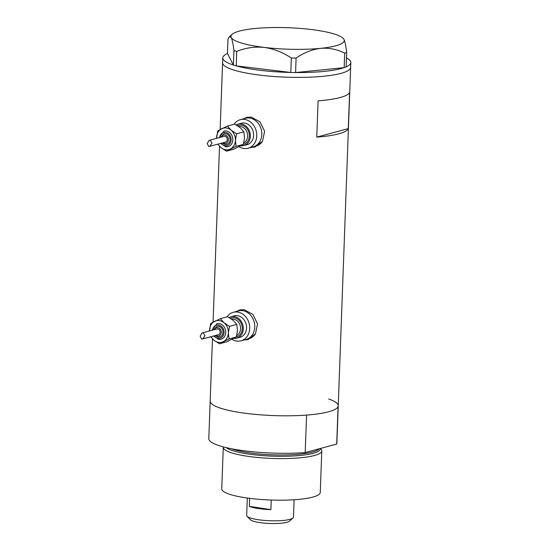 <?xml version="1.0" encoding="UTF-8"?>
<svg xmlns="http://www.w3.org/2000/svg" width="551" height="551" viewBox="0 0 551 551"><rect width="100%" height="100%" fill="white"/><g stroke="black" fill="none" stroke-linecap="round" stroke-linejoin="round"><path stroke-width="0.83" d="M239.106 146.745A14.787 12.384 -105.1 0 0 243.68 148.467A14.787 12.384 -105.1 0 0 248.067 148.233L253.136 146.862A14.787 12.384 -105.1 0 0 261.725 131.923A14.787 12.384 -105.1 0 0 249.81 118.079A14.787 12.384 -105.1 0 0 245.422 118.313L248.411 117.508A14.787 12.384 -105.1 0 1 251.669 117.156M232.04 339.347A14.787 12.384 -105.1 0 0 236.613 341.069A14.787 12.384 -105.1 0 0 241.001 340.835L246.07 339.464A14.787 12.384 -105.1 0 0 254.665 324.525A14.787 12.384 -105.1 0 0 242.75 310.681A14.787 12.384 -105.1 0 0 238.356 310.916L241.345 310.11A14.787 12.384 -105.1 0 1 244.603 309.758M251.077 147.42L254.837 147.041L262.51 141.263L264.638 131.262L259.941 121.805L251.263 117.087L246.807 117.301L243.714 118.775M252.633 147A15.4 12.9 -105.1 0 0 255.574 146.814M244.017 340.022L247.778 339.643L255.45 333.872L257.572 323.864L252.881 314.407L244.196 309.69L239.747 309.903L236.648 311.377M245.574 339.602A15.4 12.9 -105.1 0 0 248.515 339.416M210.33 400.343A64.074 12.143 -177.9 0 0 210.172 401.107L208.801 438.589A64.074 12.143 -177.9 0 0 240.801 450.325A64.074 12.143 -177.9 0 0 305.199 452.564L306.576 415.082A64.074 12.143 -177.9 0 1 242.171 412.844A64.074 12.143 -177.9 0 1 210.172 401.107A64.074 12.143 2.1 0 0 240.422 412.582A64.074 12.143 2.1 0 0 305.13 415.185A64.074 12.143 2.1 0 0 338.238 405.805A64.074 12.143 -177.9 0 1 338.08 406.569L336.702 444.051A64.074 12.143 -177.9 0 0 336.861 443.286L350.643 67.387A64.074 12.143 -177.9 0 1 323.988 76.224A64.074 12.143 -177.9 0 1 257.2 74.791A64.074 12.143 -177.9 0 1 222.583 62.69A64.074 12.143 2.1 0 0 252.833 74.165A64.074 12.143 2.1 0 0 317.541 76.768A64.074 12.143 2.1 0 0 350.643 67.387L350.822 62.552A64.074 12.143 -177.9 0 1 346.138 66.864L344.168 67.642L344.699 53.172L346.669 52.414C345.904 46.022 344.995 41.676 343.955 39.362L343.245 38.412A56.684 10.738 2.1 0 0 310.888 29.472A56.684 10.738 2.1 0 0 254.528 28.549A56.684 10.738 2.1 0 0 232.088 34.334A56.684 10.738 2.1 0 0 231.227 37.516C232.26 39.768 233.163 44.121 233.941 50.568L236.73 51.401C245.436 47.847 254.624 46.518 264.287 47.414C273.806 48.805 282.815 52.338 291.321 58.007L296.073 58.082C303.945 52.689 312.135 49.445 320.654 48.336C329.181 47.723 337.198 49.335 344.699 53.172M316.763 137.116A64.074 12.143 2.1 0 0 348.273 128.61L349.603 92.334A64.074 12.143 -177.9 0 1 318.099 100.847L316.763 137.116L348.273 128.61M240.456 309.738A15.4 12.9 -105.1 0 0 237.86 311.053M241.001 340.835A14.787 12.384 -105.1 0 0 249.596 325.896A14.787 12.384 -105.1 0 0 237.681 312.052A14.787 12.384 -105.1 0 0 233.293 312.286L238.356 310.916A14.787 12.384 -105.1 0 1 242.75 310.681A14.787 12.384 -105.1 0 1 254.665 324.525A14.787 12.384 -105.1 0 1 246.07 339.464L249.059 338.658A14.787 12.384 -105.1 0 0 255.051 334.464M247.516 117.136A15.4 12.9 -105.1 0 0 244.919 118.444M248.067 148.233A14.787 12.384 -105.1 0 0 256.663 133.294A14.787 12.384 -105.1 0 0 244.74 119.45A14.787 12.384 -105.1 0 0 240.353 119.684L245.422 118.313A14.787 12.384 -105.1 0 1 249.81 118.079A14.787 12.384 -105.1 0 1 261.725 131.923A14.787 12.384 -105.1 0 1 253.136 146.862L256.119 146.056A14.787 12.384 -105.1 0 0 262.111 141.862M344.099 67.649A64.074 12.143 -177.9 0 1 324.167 71.389A64.074 12.143 -177.9 0 1 295.611 72.546L344.168 67.642M290.708 72.47A64.074 12.143 -177.9 0 1 236.276 65.886L290.79 72.477L291.321 58.007M233.404 65.025A64.074 12.143 -177.9 0 1 222.762 57.855A64.074 12.143 -177.9 0 1 227.46 53.543L233.41 65.039L233.941 50.568M236.73 51.401L236.276 65.886M236.2 65.872L233.41 65.039M232.088 34.334L229.381 36.752L227.976 39.052L227.46 53.543M296.073 58.082L295.611 72.546M295.543 72.553L290.79 72.477M229.381 36.752L231.227 37.516A56.684 10.738 2.1 0 0 264.287 47.414A56.684 10.738 2.1 0 0 320.654 48.336A56.684 10.738 2.1 0 0 343.955 39.362A56.684 10.738 2.1 0 0 343.245 38.412M346.669 52.414L346.131 66.885M346.462 57.91A64.074 12.143 -177.9 0 1 350.822 62.552M226.275 447.632A47.737 9.043 2.1 0 0 247.44 453.907A47.737 9.043 2.1 0 0 296.493 455.787A47.737 9.043 2.1 0 0 320.283 448.486M320.51 448.424L321.295 449.499A49.287 9.339 -177.9 0 1 321.784 450.904A49.287 9.339 -177.9 0 1 296.321 458.122A49.287 9.339 -177.9 0 1 246.545 456.118A49.287 9.339 -177.9 0 1 223.279 447.288A49.287 9.339 -177.9 0 1 223.334 446.895M321.784 450.904L320.262 492.484A49.287 9.339 -177.9 0 1 294.799 499.702A49.287 9.339 -177.9 0 1 245.023 497.698A49.287 9.339 -177.9 0 1 221.75 488.875L223.279 447.288M328.623 398.979A64.074 12.143 -177.9 0 1 338.238 405.805M305.199 452.564L336.702 444.051M292.994 518.009L289.489 521.143A19.96 3.781 -177.9 0 1 259.418 522.541A19.96 3.781 -177.9 0 1 250.34 519.71L247.082 516.321A23.411 4.436 2.1 0 0 257.723 519.641A23.411 4.436 2.1 0 0 292.994 518.009A23.411 4.436 2.1 0 0 293.463 517.169L294.103 499.75M247.309 498.035L246.669 515.454A23.411 4.436 2.1 0 0 247.082 516.321M271.23 500.032L270.878 509.641A23.411 4.436 -177.9 0 1 258.13 508.518A23.411 4.436 -177.9 0 1 249.327 506.341L249.624 498.338M270.878 509.641L249.327 506.341M225.731 146.731A8.01 6.708 -105.1 0 0 228.107 146.6A8.01 6.708 -105.1 0 0 232.763 138.508A8.01 6.708 -105.1 0 0 226.309 131.014A8.01 6.708 -105.1 0 0 223.933 131.138L219.05 137.688M225.173 144.486A5.544 4.642 -105.1 0 0 226.819 144.396A5.544 4.642 -105.1 0 0 230.042 138.797A5.544 4.642 -105.1 0 0 225.573 133.604A5.544 4.642 -105.1 0 0 223.926 133.693L220.641 137.261M218.148 144.059A11.089 9.291 -105.1 0 0 220.965 147.572A11.089 9.291 -105.1 0 0 230.38 149.018A11.089 9.291 -105.1 0 0 235.435 140.312A11.089 9.291 -105.1 0 0 231.076 130.167A11.089 9.291 -105.1 0 0 226.42 127.99A11.089 9.291 -105.1 0 0 221.66 128.727A11.089 9.291 -105.1 0 0 216.605 137.426A11.089 9.291 -105.1 0 0 216.605 138.349M217.769 144.162L220.965 147.572L226.468 151.188L236.11 146.352L235.435 140.312L236.572 133.783L231.076 130.167L227.384 126.062L217.741 130.904L216.591 138.356M208.636 146.442L207.238 143.535L209.077 140.381L210.296 140.243L212.059 143.226L209.662 146.352L208.636 146.442M209.662 146.352L225.49 142.075A2.955 2.479 -105.1 0 0 227.212 139.086A2.955 2.479 -105.1 0 0 224.829 136.317A2.955 2.479 -105.1 0 0 223.947 136.366L209.077 140.381M240.994 145.767A11.089 9.291 -105.1 0 0 243.852 145.54A11.089 9.291 -105.1 0 0 250.299 134.334A11.089 9.291 -105.1 0 0 241.359 123.954A11.089 9.291 -105.1 0 0 238.066 124.127A11.089 9.291 -105.1 0 0 236.159 124.932M243.852 145.54L247.103 144.665A11.089 9.291 -105.1 0 0 253.55 133.459A11.089 9.291 -105.1 0 0 244.61 123.073A11.089 9.291 -105.1 0 0 241.317 123.252L238.066 124.127M240.353 119.684A14.787 12.384 -105.1 0 0 234.099 124.244M227.384 126.062L234.671 124.092L240.167 127.708L243.859 131.82L244.527 137.853L243.397 144.383L233.748 149.225L226.468 151.188M236.572 133.783L243.859 131.82M236.11 146.352L243.397 144.383M218.671 339.333A8.01 6.708 -105.1 0 0 221.047 339.202A8.01 6.708 -105.1 0 0 225.703 331.117A8.01 6.708 -105.1 0 0 219.25 323.616A8.01 6.708 -105.1 0 0 216.867 323.74L211.983 330.29M218.106 337.088A5.544 4.642 -105.1 0 0 219.753 336.998A5.544 4.642 -105.1 0 0 222.976 331.399A5.544 4.642 -105.1 0 0 218.506 326.206A5.544 4.642 -105.1 0 0 216.86 326.295L213.574 329.863M211.088 336.661A11.089 9.291 -105.1 0 0 213.905 340.174A11.089 9.291 -105.1 0 0 223.32 341.62A11.089 9.291 -105.1 0 0 228.376 332.914A11.089 9.291 -105.1 0 0 224.009 322.769A11.089 9.291 -105.1 0 0 219.36 320.592A11.089 9.291 -105.1 0 0 214.594 321.329A11.089 9.291 -105.1 0 0 209.545 330.028A11.089 9.291 -105.1 0 0 209.545 330.951M210.709 336.764L213.905 340.174L219.401 343.796L229.051 338.955L228.376 332.914L229.505 326.385L224.009 322.769L220.324 318.664L210.682 323.506L209.532 330.958M201.57 339.044L200.178 336.138L202.017 332.99L203.236 332.845L205 335.834L202.603 338.955L201.57 339.044M202.603 338.955L218.43 334.677A2.955 2.479 -105.1 0 0 220.152 331.688A2.955 2.479 -105.1 0 0 217.769 328.919A2.955 2.479 -105.1 0 0 216.887 328.968L202.017 332.99M233.934 338.376A11.089 9.291 -105.1 0 0 236.792 338.142A11.089 9.291 -105.1 0 0 243.239 326.936A11.089 9.291 -105.1 0 0 234.299 316.556A11.089 9.291 -105.1 0 0 231.007 316.729A11.089 9.291 -105.1 0 0 229.092 317.534M236.792 338.142L240.043 337.267A11.089 9.291 -105.1 0 0 246.483 326.061A11.089 9.291 -105.1 0 0 237.55 315.675A11.089 9.291 -105.1 0 0 234.258 315.854L231.007 316.729M233.293 312.286A14.787 12.384 -105.1 0 0 227.04 316.853M220.324 318.664L227.611 316.694L233.107 320.31L236.792 324.422L237.467 330.455L236.331 336.985L226.688 341.827L219.401 343.796M229.505 326.385L236.792 324.422M229.051 338.955L236.331 336.985M231.709 448.796A46.821 8.871 2.1 0 0 247.964 452.612A46.821 8.871 2.1 0 0 318.96 448.845M237.378 125.676A9.856 8.258 74.9 0 1 241.317 125.16A9.856 8.258 74.9 0 1 249.272 134.478A9.856 8.258 74.9 0 1 243.384 144.39M243.797 142.854A8.623 7.225 -105.1 0 0 247.454 133.838A8.623 7.225 -105.1 0 0 240.622 126.544A8.623 7.225 -105.1 0 0 238.673 126.551M221.213 143.232A6.777 5.675 -105.1 0 0 225.125 145.698A6.777 5.675 -105.1 0 0 231.124 139.926A6.777 5.675 -105.1 0 0 225.614 132.398A6.777 5.675 -105.1 0 0 219.67 137.523M222.955 142.764A4.312 3.616 -105.1 0 0 224.567 143.453A4.312 3.616 -105.1 0 0 228.383 139.782A4.312 3.616 -105.1 0 0 224.877 134.988A4.312 3.616 -105.1 0 0 221.412 137.054M230.311 318.278A9.856 8.258 74.9 0 1 234.258 317.762A9.856 8.258 74.9 0 1 242.213 327.08A9.856 8.258 74.9 0 1 236.324 336.992M236.737 335.456A8.623 7.225 -105.1 0 0 240.394 326.447A8.623 7.225 -105.1 0 0 233.562 319.146A8.623 7.225 -105.1 0 0 231.606 319.153M214.146 335.834A6.777 5.675 -105.1 0 0 218.065 338.3A6.777 5.675 -105.1 0 0 224.064 332.529A6.777 5.675 -105.1 0 0 218.554 325A6.777 5.675 -105.1 0 0 212.603 330.125M215.889 335.366A4.312 3.616 -105.1 0 0 217.507 336.055A4.312 3.616 -105.1 0 0 221.323 332.384A4.312 3.616 -105.1 0 0 217.817 327.59A4.312 3.616 -105.1 0 0 214.346 329.656M210.172 401.107L212.459 338.837M213.072 322.121L219.518 146.229M220.131 129.519L222.762 57.855M220.593 143.398L225.593 146.738L228.107 146.6M222.184 142.971L225.028 144.493L226.819 144.396M213.526 336L218.527 339.34L221.047 339.202M215.117 335.573L217.969 337.095L219.753 336.998"/></g></svg>

